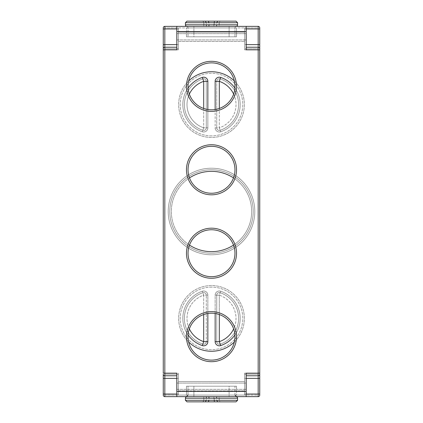 <?xml version="1.0" encoding="UTF-8"?>
<svg xmlns="http://www.w3.org/2000/svg" width="423" height="423" viewBox="0 0 423 423"><rect width="100%" height="100%" fill="white"/><g stroke="black" fill="none" stroke-linecap="round" stroke-linejoin="round"><path stroke-width="0.32" stroke-dasharray="2.12 1.59" d="M233.649 94.096A24.513 24.513 0 0 1 219.32 127.82L219.32 81.364A24.513 24.513 0 0 1 219.32 127.82L220.653 131.775A28.685 28.685 0 0 0 220.653 77.409A4.172 4.172 0 0 0 215.148 81.364A4.172 4.172 0 0 1 220.653 77.409A28.685 28.685 0 0 1 220.653 131.775A4.172 4.172 0 0 1 215.148 127.82A4.172 4.172 0 0 0 220.653 131.775A28.685 28.685 0 0 0 234.908 88.016A28.685 28.685 0 0 1 220.653 131.775A4.172 4.172 0 0 1 215.148 127.82L215.148 109.52M202.347 77.409A4.172 4.172 0 0 1 207.852 81.364A4.172 4.172 0 0 0 202.347 77.409L202.844 78.889A2.607 2.607 0 0 1 206.287 81.364L206.287 127.82L206.287 81.364L207.852 81.364L207.852 127.82A4.172 4.172 0 0 1 202.347 131.775A28.685 28.685 0 0 1 202.347 77.409A28.685 28.685 0 0 0 202.347 131.775A4.172 4.172 0 0 0 207.852 127.82L207.852 109.52M215.148 313.48L215.148 295.18A4.172 4.172 0 0 1 219.32 291.008A4.172 4.172 0 0 0 215.148 295.18L215.148 341.636A4.172 4.172 0 0 0 220.653 345.591A4.172 4.172 0 0 1 215.148 341.636L215.148 295.18A4.172 4.172 0 0 1 220.653 291.225A4.172 4.172 0 0 0 219.32 291.008A4.172 4.172 0 0 1 220.653 291.225L219.32 295.18A24.513 24.513 0 0 1 219.32 341.636L219.32 295.18A24.513 24.513 0 0 1 233.649 328.904M189.351 328.904A24.513 24.513 0 0 1 203.68 295.18L202.347 291.225A4.172 4.172 0 0 1 207.852 295.18L207.852 341.636A4.172 4.172 0 0 1 202.347 345.591A4.172 4.172 0 0 0 207.852 341.636L207.852 295.18A4.172 4.172 0 0 0 203.68 291.008A4.172 4.172 0 0 1 207.852 295.18L206.287 295.18L206.287 341.636L206.287 295.18A2.607 2.607 0 0 0 203.68 292.573A2.607 2.607 0 0 1 206.287 295.18A2.607 2.607 0 0 0 203.68 292.573A2.607 2.607 0 0 1 206.287 295.18L203.68 295.18L203.68 341.636A24.513 24.513 0 0 1 203.68 295.18L202.844 292.711A2.607 2.607 0 0 1 203.68 292.573A2.607 2.607 0 0 0 202.844 292.711A27.12 27.12 0 0 0 202.844 344.111A27.12 27.12 0 0 1 202.844 292.711L202.347 291.225A28.685 28.685 0 0 0 202.347 345.591A28.685 28.685 0 0 1 202.347 291.225A28.685 28.685 0 0 0 188.092 334.984A28.685 28.685 0 0 1 202.347 291.225A4.172 4.172 0 0 1 203.68 291.008A4.172 4.172 0 0 0 202.347 291.225A4.172 4.172 0 0 1 207.852 295.18L207.852 313.48M234.347 342.017A32.857 32.857 0 0 0 211.5 285.551A32.857 32.857 0 0 0 178.643 318.408A32.857 32.857 0 0 0 211.5 351.264A32.857 32.857 0 0 0 244.357 318.408A32.857 32.857 0 0 0 181.044 306.083A32.857 32.857 0 0 0 188.653 342.017M186.469 36.796L236.531 36.796L236.531 27.929L186.469 27.929L236.531 27.929L186.469 27.929L236.531 27.929L236.531 36.796L186.469 36.796L186.469 27.929L186.469 36.796L236.531 36.796L186.469 36.796M236.531 386.204L186.469 386.204L186.469 395.071L236.531 395.071L186.469 395.071L236.531 395.071L186.469 395.071L186.469 386.204L236.531 386.204L236.531 395.071L236.531 386.204L186.469 386.204L236.531 386.204M234.347 80.983A32.857 32.857 0 0 1 211.5 137.449A32.857 32.857 0 0 1 178.643 104.592A32.857 32.857 0 0 1 211.5 71.736A32.857 32.857 0 0 1 244.357 104.592A32.857 32.857 0 0 1 181.044 116.917A32.857 32.857 0 0 1 188.653 80.983M211.5 194.813A25.031 25.031 0 0 0 236.531 169.782A25.031 25.031 0 0 0 211.5 144.745A25.031 25.031 0 0 0 186.469 169.782A25.031 25.031 0 0 0 211.5 194.813A25.031 25.031 0 0 0 236.531 169.782A25.031 25.031 0 0 0 211.5 144.745A25.031 25.031 0 0 0 186.469 169.782A25.031 25.031 0 0 0 211.5 194.813M211.5 278.255A25.031 25.031 0 0 0 236.531 253.218A25.031 25.031 0 0 0 211.5 228.187A25.031 25.031 0 0 0 186.469 253.218A25.031 25.031 0 0 0 211.5 278.255A25.031 25.031 0 0 0 236.531 253.218A25.031 25.031 0 0 0 211.5 228.187A25.031 25.031 0 0 0 186.469 253.218A25.031 25.031 0 0 0 211.5 278.255M211.5 361.691A25.031 25.031 0 0 0 236.531 336.66A25.031 25.031 0 0 0 211.5 311.629A25.031 25.031 0 0 0 186.469 336.66A25.031 25.031 0 0 0 211.5 361.691A25.031 25.031 0 0 0 236.531 336.66A25.031 25.031 0 0 0 211.5 311.629A25.031 25.031 0 0 0 186.469 336.66A25.031 25.031 0 0 0 211.5 361.691M211.5 111.371A25.031 25.031 0 0 0 236.531 86.34A25.031 25.031 0 0 0 211.5 61.309A25.031 25.031 0 0 0 186.469 86.34A25.031 25.031 0 0 0 211.5 111.371A25.031 25.031 0 0 0 236.531 86.34A25.031 25.031 0 0 0 211.5 61.309A25.031 25.031 0 0 0 186.469 86.34A25.031 25.031 0 0 0 211.5 111.371M189.488 177.914A40.159 40.159 0 0 0 189.488 245.086M211.5 171.341A40.159 40.159 0 0 0 171.341 211.5A40.159 40.159 0 0 0 211.5 251.659A40.159 40.159 0 0 0 251.659 211.5A40.159 40.159 0 0 0 211.5 171.341M178.384 41.491L178.384 32.1L244.616 32.1L244.616 41.491L244.616 32.1L244.616 41.491L244.616 32.1L178.384 32.1L178.384 41.491L244.616 41.491L178.384 41.491L178.384 32.1L178.384 41.491M178.384 390.9L178.384 381.509L244.616 381.509L244.616 390.9L244.616 381.509L244.616 390.9L244.616 381.509L178.384 381.509L178.384 390.9L244.616 390.9L178.384 390.9L178.384 381.509L178.384 390.9M211.5 396.637L236.531 396.637L211.5 396.637M188.034 27.929A1.565 1.565 0 0 0 186.469 26.363L236.531 26.363L186.469 26.363A1.565 1.565 0 0 1 188.034 27.929L234.966 27.929A1.565 1.565 0 0 1 236.531 26.363A1.565 1.565 0 0 0 234.966 27.929L188.034 27.929L234.966 27.929L188.034 27.929L188.034 36.796L188.034 27.929M215.148 81.364L216.713 81.364A2.607 2.607 0 0 1 220.156 78.889A27.12 27.12 0 0 1 220.156 130.289A27.12 27.12 0 0 0 220.156 78.889A27.12 27.12 0 0 1 220.156 130.289A2.607 2.607 0 0 1 216.713 127.82L216.713 81.364L216.713 127.82L215.148 127.82A4.172 4.172 0 0 0 220.653 131.775L220.156 130.289A2.607 2.607 0 0 1 216.713 127.82A2.607 2.607 0 0 0 220.156 130.289A27.12 27.12 0 0 0 220.156 78.889L219.32 81.364L216.713 81.364A2.607 2.607 0 0 1 220.156 78.889A2.607 2.607 0 0 0 219.32 78.752A2.607 2.607 0 0 1 220.156 78.889L220.653 77.409M216.713 295.18A2.607 2.607 0 0 1 220.156 292.711A27.12 27.12 0 0 1 220.156 344.111A27.12 27.12 0 0 0 220.156 292.711A27.12 27.12 0 0 1 220.156 344.111A2.607 2.607 0 0 1 216.713 341.636L216.713 295.18L216.713 341.636A2.607 2.607 0 0 0 220.156 344.111A27.12 27.12 0 0 0 220.156 292.711L219.32 295.18L216.713 295.18A2.607 2.607 0 0 1 220.156 292.711L220.653 291.225A28.685 28.685 0 0 1 220.653 345.591A28.685 28.685 0 0 0 220.653 291.225A28.685 28.685 0 0 1 234.908 334.984A28.685 28.685 0 0 0 220.653 291.225A4.172 4.172 0 0 0 215.148 295.18L216.713 295.18A2.607 2.607 0 0 1 220.156 292.711A2.607 2.607 0 0 0 219.32 292.573M211.5 287.117A31.291 31.291 0 0 0 180.209 318.408A31.291 31.291 0 0 0 211.5 349.699A31.291 31.291 0 0 0 242.791 318.408A31.291 31.291 0 0 0 211.5 287.117A31.291 31.291 0 0 0 180.209 318.408A31.291 31.291 0 0 0 211.5 349.699A31.291 31.291 0 0 0 242.791 318.408A31.291 31.291 0 0 0 211.5 287.117M234.966 36.796L234.966 27.929L234.966 36.796L188.034 36.796L234.966 36.796M234.966 395.071L234.966 386.204L188.034 386.204L234.966 386.204L188.034 386.204L234.966 386.204L234.966 395.071L211.5 395.071L234.966 395.071L211.5 395.071L234.966 395.071L236.531 396.637M188.034 395.071L188.034 386.204L188.034 395.071L211.5 395.071L188.034 395.071L211.5 395.071L188.034 395.071L186.469 396.637M211.5 135.883A31.291 31.291 0 0 1 180.209 104.592A31.291 31.291 0 0 1 211.5 73.301A31.291 31.291 0 0 1 242.791 104.592A31.291 31.291 0 0 1 211.5 135.883A31.291 31.291 0 0 1 180.209 104.592A31.291 31.291 0 0 1 211.5 73.301A31.291 31.291 0 0 1 242.791 104.592A31.291 31.291 0 0 1 211.5 135.883M211.5 146.31A23.466 23.466 0 0 0 188.034 169.782A23.466 23.466 0 0 0 211.5 193.248A23.466 23.466 0 0 0 234.966 169.782A23.466 23.466 0 0 0 211.5 146.31M211.5 229.752A23.466 23.466 0 0 0 188.034 253.218A23.466 23.466 0 0 0 211.5 276.69A23.466 23.466 0 0 0 234.966 253.218A23.466 23.466 0 0 0 211.5 229.752M211.5 313.194A23.466 23.466 0 0 0 188.034 336.66A23.466 23.466 0 0 0 211.5 360.132A23.466 23.466 0 0 0 234.966 336.66A23.466 23.466 0 0 0 211.5 313.194M211.5 62.868A23.466 23.466 0 0 0 188.034 86.34A23.466 23.466 0 0 0 211.5 109.806A23.466 23.466 0 0 0 234.966 86.34A23.466 23.466 0 0 0 211.5 62.868M211.5 253.218A41.718 41.718 0 0 0 253.218 211.5A41.718 41.718 0 0 0 211.5 169.782A41.718 41.718 0 0 0 169.782 211.5A41.718 41.718 0 0 0 211.5 253.218A41.718 41.718 0 0 0 253.218 211.5A41.718 41.718 0 0 0 211.5 169.782A41.718 41.718 0 0 0 169.782 211.5A41.718 41.718 0 0 0 211.5 253.218A41.718 41.718 0 0 0 253.218 211.5A41.718 41.718 0 0 0 211.5 169.782A41.718 41.718 0 0 0 169.782 211.5A41.718 41.718 0 0 0 211.5 253.218A41.718 41.718 0 0 0 253.218 211.5A41.718 41.718 0 0 0 211.5 169.782A41.718 41.718 0 0 0 169.782 211.5A41.718 41.718 0 0 0 211.5 253.218M211.5 254.783A43.283 43.283 0 0 0 254.783 211.5A43.283 43.283 0 0 0 211.5 168.217A43.283 43.283 0 0 0 168.217 211.5A43.283 43.283 0 0 0 211.5 254.783A43.283 43.283 0 0 0 254.783 211.5A43.283 43.283 0 0 0 211.5 168.217A43.283 43.283 0 0 0 168.217 211.5A43.283 43.283 0 0 0 211.5 254.783M176.819 33.666L246.181 33.666L246.181 39.926L246.181 33.666L246.181 39.926L246.181 33.666L176.819 33.666L176.819 39.926L246.181 39.926L176.819 39.926L176.819 33.666M176.819 383.074L246.181 383.074L246.181 389.334L246.181 383.074L246.181 389.334L246.181 383.074L176.819 383.074L176.819 389.334L246.181 389.334L176.819 389.334L176.819 383.074M246.181 28.97L246.181 44.616L258.173 44.616L244.616 44.616L244.616 28.97L244.616 48.788L258.173 48.788L244.616 48.788L244.616 49.835L244.616 31.582L244.616 49.835L244.616 48.788L258.173 48.788L244.616 48.788L244.616 44.616L259.738 44.616L259.738 28.97L258.173 28.97L258.173 47.228A1.565 1.565 0 0 1 259.738 48.788A1.565 1.565 0 0 0 258.173 47.228L246.181 47.228L246.181 49.835L246.181 47.228L258.173 47.228L246.181 47.228L246.181 28.97L258.173 28.97L258.173 27.929L244.616 27.929L258.173 27.929L258.173 44.616L258.173 26.363L176.819 26.363L176.819 49.835L176.819 47.228L164.827 47.228L176.819 47.228L176.819 49.835L164.827 49.835L164.827 395.071L178.384 395.071L164.827 395.071L164.827 374.212L178.384 374.212L164.827 374.212L178.384 374.212L178.384 395.071L244.616 395.071L178.384 395.071L178.384 373.165L178.384 395.071L178.384 374.212L164.827 374.212L164.827 49.835L164.827 373.165L163.262 373.165L163.262 27.929A1.565 1.565 0 0 1 164.827 26.363L176.819 26.363L176.819 47.228L164.827 47.228A1.565 1.565 0 0 0 163.262 48.788A1.565 1.565 0 0 1 164.827 47.228L164.827 44.616L164.827 47.228A1.565 1.565 0 0 0 163.262 48.788M259.738 48.788A1.565 1.565 0 0 0 258.173 47.228L258.173 49.835L258.173 48.788L258.173 49.835L246.181 49.835L246.181 26.363M246.181 391.418L176.819 391.418L176.819 373.165L164.827 373.165L164.827 375.772L176.819 375.772L176.819 394.03L164.827 394.03L164.827 375.772A1.565 1.565 0 0 1 163.262 374.212A1.565 1.565 0 0 0 164.827 375.772L176.819 375.772L164.827 375.772A1.565 1.565 0 0 1 163.262 374.212L163.262 395.071A1.565 1.565 0 0 0 164.827 396.637L246.181 396.637L246.181 373.165L246.181 375.772L258.173 375.772L246.181 375.772L246.181 396.637L258.173 396.637L258.173 378.384L258.173 395.071L244.616 395.071L258.173 395.071L258.173 394.03L246.181 394.03L246.181 375.772L258.173 375.772L258.173 394.03L259.738 394.03L259.738 378.384L244.616 378.384L244.616 395.071L244.616 373.165L244.616 395.071L244.616 374.212L258.173 374.212L258.173 378.384L258.173 374.212L244.616 374.212L244.616 378.384L258.173 378.384L246.181 378.384M259.738 374.212A1.565 1.565 0 0 1 258.173 375.772A1.565 1.565 0 0 0 259.738 374.212A1.565 1.565 0 0 1 258.173 375.772L258.173 373.165L244.616 373.165L244.616 374.212L244.616 373.165L258.173 373.165L258.173 49.835L244.616 49.835L258.173 49.835L258.173 373.165L259.738 373.165L259.738 49.835L258.173 49.835L258.173 374.212L244.616 374.212L258.173 374.212L258.173 373.165L246.181 373.165L246.181 375.772M246.181 396.637L246.181 394.03M246.181 44.616L246.181 47.228M176.819 394.03L176.819 375.772M176.819 391.418L176.819 396.637M176.819 47.228L176.819 26.363M207.852 341.636L206.287 341.636A2.607 2.607 0 0 1 202.844 344.111A27.12 27.12 0 0 1 202.844 292.711A27.12 27.12 0 0 0 202.844 344.111L203.68 341.636L206.287 341.636A2.607 2.607 0 0 1 202.844 344.111L202.347 345.591M202.844 78.889A27.12 27.12 0 0 0 202.844 130.289A27.12 27.12 0 0 1 202.844 78.889A2.607 2.607 0 0 1 206.287 81.364A2.607 2.607 0 0 0 203.68 78.752A2.607 2.607 0 0 1 206.287 81.364L203.68 81.364L203.68 127.82A24.513 24.513 0 0 1 203.68 81.364L202.844 78.889A27.12 27.12 0 0 0 202.844 130.289A27.12 27.12 0 0 1 202.844 78.889A2.607 2.607 0 0 1 203.68 78.752M203.68 108.462L203.68 127.82L207.852 127.82A4.172 4.172 0 0 1 202.347 131.775A28.685 28.685 0 0 1 188.092 88.016A28.685 28.685 0 0 0 202.347 131.775L202.844 130.289A2.607 2.607 0 0 0 206.287 127.82A2.607 2.607 0 0 1 202.844 130.289A2.607 2.607 0 0 0 206.287 127.82A2.607 2.607 0 0 1 202.844 130.289L203.68 127.82A24.513 24.513 0 0 1 189.351 94.096M176.819 44.616L164.827 44.616L164.827 27.929L164.827 48.788L178.384 48.788L178.384 27.929L178.384 49.835L178.384 27.929L164.827 27.929L244.616 27.929L178.384 27.929L178.384 48.788L164.827 48.788L164.827 49.835L163.262 49.835M233.512 245.086A40.159 40.159 0 0 0 233.512 177.914M244.616 28.97L244.616 31.582L244.616 27.929L244.616 28.97L258.173 28.97L244.616 28.97M178.384 48.788L178.384 49.835L178.384 48.788L164.827 48.788L178.384 48.788M178.384 373.165L178.384 374.212L178.384 373.165L164.827 373.165L178.384 373.165M186.987 396.637L236.013 396.637L186.987 396.637M186.987 401.85L236.013 401.85M193.887 386.204L229.113 386.204L229.113 396.637L193.887 396.637L229.113 396.637L193.887 396.637L229.113 396.637L229.113 386.204L193.887 386.204L193.887 396.637L193.887 386.204L229.113 386.204L193.887 386.204M205.345 401.85L206.498 400.285L219.214 400.285L214.218 400.285L214.842 401.85L220.996 401.85C219.923 401.75 219.331 401.231 219.214 400.285L219.214 396.637L203.786 396.637L219.214 396.637M206.498 396.637L206.498 400.285L214.218 400.285L214.218 396.637M202.004 401.85C203.077 401.75 203.669 401.231 203.786 400.285L203.786 396.637M208.158 401.85L208.782 400.285L208.782 396.637M220.996 401.85L217.655 401.85L216.502 400.285L216.502 396.637M237.578 400.285L237.578 398.202L185.422 398.202L237.578 398.202L185.422 398.202L185.422 400.285L237.578 400.285M220.917 401.85L202.083 401.85L220.917 401.85C219.854 401.75 219.267 401.231 219.151 400.285L219.151 396.637L203.849 396.637L219.151 396.637M217.967 401.85L216.75 400.285L216.75 396.637M214.456 401.85L213.901 400.285L219.151 400.285L209.099 400.285L209.099 396.637M208.544 401.85L209.099 400.285L203.849 400.285L203.849 396.637M202.083 401.85C203.146 401.75 203.733 401.231 203.849 400.285L206.25 400.285L206.25 396.637M205.033 401.85L206.25 400.285L213.901 400.285L213.901 396.637M236.013 26.363L186.987 26.363L236.013 26.363M186.987 21.15L236.013 21.15M229.113 36.796L193.887 36.796L193.887 26.363L229.113 26.363L193.887 26.363L229.113 26.363L193.887 26.363L193.887 36.796L229.113 36.796L229.113 26.363L229.113 36.796L193.887 36.796L229.113 36.796M237.578 22.715L237.578 24.798L185.422 24.798L237.578 24.798L185.422 24.798L185.422 22.715L237.578 22.715M220.917 21.15L202.083 21.15L220.917 21.15C219.854 21.25 219.267 21.769 219.151 22.715L219.151 26.363L203.849 26.363L219.151 26.363M217.967 21.15L216.75 22.715L216.75 26.363M214.456 21.15L213.901 22.715L219.151 22.715L209.099 22.715L209.099 26.363M208.544 21.15L209.099 22.715L203.849 22.715L203.849 26.363M202.083 21.15C203.146 21.25 203.733 21.769 203.849 22.715L206.25 22.715L206.25 26.363M205.033 21.15L206.25 22.715L213.901 22.715L213.901 26.363M205.345 21.15L206.498 22.715L219.214 22.715L214.218 22.715L214.842 21.15L220.996 21.15C219.923 21.25 219.331 21.769 219.214 22.715L219.214 26.363L203.786 26.363L219.214 26.363M206.498 26.363L206.498 22.715L214.218 22.715L214.218 26.363M202.004 21.15C203.077 21.25 203.669 21.769 203.786 22.715L203.786 26.363M208.158 21.15L208.782 22.715L208.782 26.363M220.996 21.15L217.655 21.15L216.502 22.715L216.502 26.363M176.819 31.582L246.181 31.582M163.262 378.384L176.819 378.384M163.262 44.616L178.384 44.616L164.827 44.616L164.827 28.97L176.819 28.97M163.262 28.97L178.384 28.97L164.827 28.97L164.827 26.363M164.827 396.637L164.827 394.03L178.384 394.03L163.262 394.03M207.852 127.82L203.68 127.82L202.347 131.775A4.172 4.172 0 0 0 207.852 127.82L207.852 81.364M202.844 292.711A2.607 2.607 0 0 1 203.68 292.573M206.287 341.636A2.607 2.607 0 0 1 202.844 344.111A2.607 2.607 0 0 0 206.287 341.636M215.148 341.636L219.32 341.636L220.156 344.111A2.607 2.607 0 0 1 216.713 341.636A2.607 2.607 0 0 0 220.156 344.111L220.653 345.591M216.713 81.364A2.607 2.607 0 0 1 219.32 78.752M220.156 130.289A2.607 2.607 0 0 1 216.713 127.82L219.32 127.82L220.156 130.289M164.827 375.772A1.565 1.565 0 0 1 163.262 374.212M244.616 391.418L178.384 391.418L244.616 391.418M178.384 31.582L244.616 31.582L178.384 31.582M164.827 49.835L178.384 49.835L164.827 49.835M258.173 394.03L244.616 394.03L258.173 394.03M178.384 378.384L164.827 378.384L178.384 378.384M215.148 127.82L219.32 127.82L219.32 108.462M207.852 295.18L203.68 295.18L203.68 314.538M219.32 314.538L219.32 295.18L215.148 295.18"/><path stroke-width="0.63" d="M188.653 342.017A32.857 32.857 0 0 0 234.347 342.017M188.653 80.983A32.857 32.857 0 0 1 234.347 80.983M233.512 177.914A40.159 40.159 0 0 0 189.488 177.914M189.488 245.086A40.159 40.159 0 0 0 233.512 245.086M211.5 360.132A23.466 23.466 0 0 0 234.966 336.66A23.466 23.466 0 0 0 211.5 313.194A23.466 23.466 0 0 0 188.034 336.66A23.466 23.466 0 0 0 211.5 360.132A23.466 23.466 0 0 1 188.034 336.66A23.466 23.466 0 0 1 211.5 313.194M211.5 276.69A23.466 23.466 0 0 0 234.966 253.218A23.466 23.466 0 0 0 211.5 229.752A23.466 23.466 0 0 0 188.034 253.218A23.466 23.466 0 0 0 211.5 276.69A23.466 23.466 0 0 1 188.034 253.218A23.466 23.466 0 0 1 211.5 229.752M211.5 193.248A23.466 23.466 0 0 0 234.966 169.782A23.466 23.466 0 0 0 211.5 146.31A23.466 23.466 0 0 0 188.034 169.782A23.466 23.466 0 0 0 211.5 193.248A23.466 23.466 0 0 1 188.034 169.782A23.466 23.466 0 0 1 211.5 146.31M211.5 109.806A23.466 23.466 0 0 0 234.966 86.34A23.466 23.466 0 0 0 211.5 62.868A23.466 23.466 0 0 0 188.034 86.34A23.466 23.466 0 0 0 211.5 109.806A23.466 23.466 0 0 1 188.034 86.34A23.466 23.466 0 0 1 211.5 62.868M246.181 44.616L258.173 44.616L258.173 28.97L259.738 28.97L259.738 27.929L259.738 395.071A1.565 1.565 0 0 1 258.173 396.637L164.827 396.637A1.565 1.565 0 0 1 163.262 395.071L163.262 374.212A1.565 1.565 0 0 0 164.827 375.772L164.827 394.03L176.819 394.03M246.181 26.363L246.181 31.582L176.819 31.582L176.819 49.835L164.827 49.835L164.827 373.165L163.262 373.165L163.262 27.929A1.565 1.565 0 0 1 164.827 26.363L258.173 26.363A1.565 1.565 0 0 1 259.738 27.929A1.565 1.565 0 0 0 258.173 26.363L258.173 28.97L246.181 28.97M176.819 396.637L176.819 373.165L164.827 373.165L164.827 375.772L176.819 375.772M246.181 394.03L258.173 394.03L258.173 373.165L246.181 373.165L246.181 396.637M246.181 31.582L246.181 49.835L258.173 49.835L258.173 47.228A1.565 1.565 0 0 1 259.738 48.788L259.738 44.616L258.173 44.616L258.173 47.228A1.565 1.565 0 0 1 259.738 48.788L259.738 49.835L258.173 49.835L258.173 373.165L259.738 373.165L259.738 378.384L246.181 378.384M259.738 395.071L259.738 394.03L258.173 394.03L258.173 396.637A1.565 1.565 0 0 0 259.738 395.071A1.565 1.565 0 0 1 258.173 396.637M246.181 47.228L258.173 47.228A1.565 1.565 0 0 1 259.738 48.788M259.738 374.212A1.565 1.565 0 0 1 258.173 375.772A1.565 1.565 0 0 0 259.738 374.212A1.565 1.565 0 0 1 258.173 375.772L246.181 375.772M176.819 28.97L164.827 28.97L164.827 47.228A1.565 1.565 0 0 0 163.262 48.788A1.565 1.565 0 0 1 164.827 47.228L176.819 47.228M176.819 31.582L176.819 26.363M207.852 109.52L207.852 81.364A4.172 4.172 0 0 0 203.68 77.192A4.172 4.172 0 0 1 207.852 81.364L203.68 81.364L203.68 108.462M219.32 108.462L219.32 81.364L215.148 81.364A4.172 4.172 0 0 1 219.32 77.192A4.172 4.172 0 0 0 215.148 81.364L215.148 109.52M203.68 314.538L203.68 341.636L207.852 341.636A4.172 4.172 0 0 1 202.347 345.591A28.685 28.685 0 0 1 188.092 334.984A28.685 28.685 0 0 0 202.347 345.591A4.172 4.172 0 0 0 207.852 341.636L207.852 313.48M215.148 313.48L215.148 341.636A4.172 4.172 0 0 0 220.653 345.591A28.685 28.685 0 0 0 234.908 334.984A28.685 28.685 0 0 1 220.653 345.591A4.172 4.172 0 0 1 215.148 341.636L219.32 341.636L219.32 314.538M202.347 77.409A28.685 28.685 0 0 0 188.092 88.016A28.685 28.685 0 0 1 202.347 77.409A4.172 4.172 0 0 1 203.68 77.192A4.172 4.172 0 0 0 202.347 77.409L203.68 81.364A24.513 24.513 0 0 0 189.351 94.096M220.653 77.409A4.172 4.172 0 0 0 219.32 77.192A4.172 4.172 0 0 1 220.653 77.409A28.685 28.685 0 0 1 234.908 88.016A28.685 28.685 0 0 0 220.653 77.409L219.32 81.364A24.513 24.513 0 0 1 233.649 94.096M186.987 396.637A1.565 1.565 0 0 0 185.422 398.202L185.422 400.285L237.578 400.285L237.578 398.202L185.422 398.202A1.565 1.565 0 0 1 186.987 396.637M236.013 396.637A1.565 1.565 0 0 1 237.578 398.202A1.565 1.565 0 0 0 236.013 396.637M236.013 401.85L237.578 400.285L236.013 401.85L186.987 401.85L185.422 400.285L186.987 401.85M217.655 401.85L214.842 401.85M186.987 26.363A1.565 1.565 0 0 1 185.422 24.798A1.565 1.565 0 0 0 186.987 26.363M236.013 26.363A1.565 1.565 0 0 0 237.578 24.798L185.422 24.798L185.422 22.715L237.578 22.715L237.578 24.798A1.565 1.565 0 0 1 236.013 26.363M236.013 21.15L237.578 22.715L236.013 21.15L186.987 21.15L185.422 22.715L186.987 21.15M217.655 21.15L214.842 21.15M211.5 311.629A25.031 25.031 0 0 1 236.531 336.66A25.031 25.031 0 0 1 211.5 361.691A25.031 25.031 0 0 1 186.469 336.66A25.031 25.031 0 0 1 211.5 311.629M211.5 228.187A25.031 25.031 0 0 1 236.531 253.218A25.031 25.031 0 0 1 211.5 278.255A25.031 25.031 0 0 1 186.469 253.218A25.031 25.031 0 0 1 211.5 228.187M211.5 144.745A25.031 25.031 0 0 1 236.531 169.782A25.031 25.031 0 0 1 211.5 194.813A25.031 25.031 0 0 1 186.469 169.782A25.031 25.031 0 0 1 211.5 144.745M211.5 61.309A25.031 25.031 0 0 1 236.531 86.34A25.031 25.031 0 0 1 211.5 111.371A25.031 25.031 0 0 1 186.469 86.34A25.031 25.031 0 0 1 211.5 61.309M176.819 391.418L246.181 391.418M163.262 44.616L176.819 44.616M176.819 378.384L163.262 378.384M163.262 27.929A1.565 1.565 0 0 1 164.827 26.363L164.827 28.97L163.262 28.97M163.262 48.788A1.565 1.565 0 0 1 164.827 47.228L164.827 49.835L163.262 49.835M163.262 394.03L164.827 394.03L164.827 396.637A1.565 1.565 0 0 1 163.262 395.071M259.738 27.929A1.565 1.565 0 0 0 258.173 26.363M163.262 374.212A1.565 1.565 0 0 0 164.827 375.772M202.347 345.591L203.68 341.636A24.513 24.513 0 0 1 189.351 328.904M233.649 328.904A24.513 24.513 0 0 1 219.32 341.636L220.653 345.591M234.966 395.071L236.531 396.637M188.034 395.071L186.469 396.637"/></g></svg>
